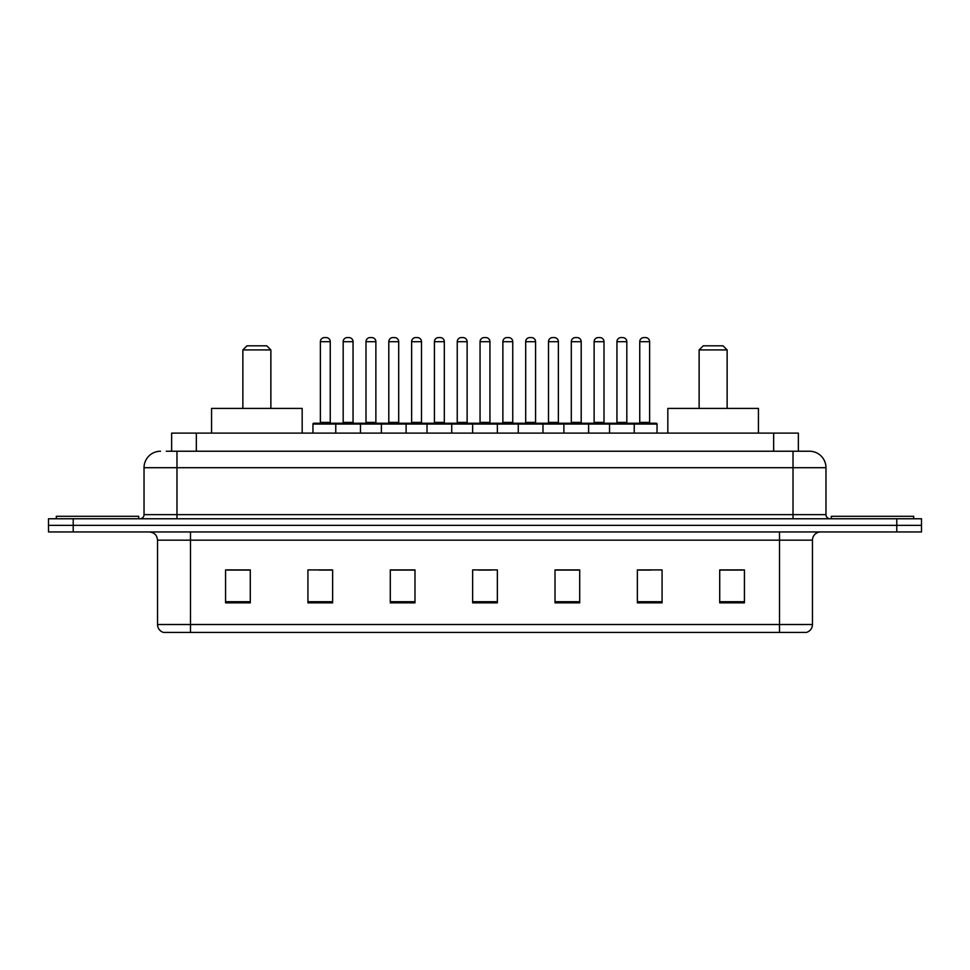 <?xml version="1.0" encoding="UTF-8"?>
<svg xmlns="http://www.w3.org/2000/svg" width="970" height="970" viewBox="0 0 970 970"><rect width="100%" height="100%" fill="white"/><g stroke="black" fill="none" stroke-linecap="round" stroke-linejoin="round"><path stroke-width="1.45" d="M166.282 451.232L176.976 451.232L166.282 451.232L171.641 451.232L171.641 433.117L798.359 433.117L798.359 451.232M160.511 451.232A16.466 16.466 0 0 0 144.033 467.71L144.033 514.646A4.122 4.122 0 0 1 139.922 518.768M825.967 467.71L176.976 467.71L176.976 451.232L809.489 451.232A16.466 16.466 0 0 1 825.967 467.71L825.967 514.646C826.21 517.155 827.58 518.526 830.077 518.768M73.211 518.768L48.5 518.768L48.5 525.352L73.211 525.352L48.5 525.352L48.5 531.948L73.211 531.948L73.211 525.352L896.789 525.352L73.211 525.352L73.211 518.768L896.789 518.768L896.789 525.352L921.5 525.352L896.789 525.352L896.789 531.948L73.211 531.948M896.789 531.948L921.5 531.948L921.5 518.768L896.789 518.768M809.247 451.232L803.718 451.232M812.46 624.51C812.229 628.463 810.253 631.094 806.531 632.416L779.516 632.416L779.516 624.51L812.46 624.51L812.46 540.181A8.233 8.233 0 0 1 820.693 531.948M779.516 632.416L163.469 632.416A8.233 8.233 0 0 1 157.54 624.51L157.54 540.181C157.055 535.173 154.315 532.433 149.307 531.948M744.427 602.855L744.427 569.911L719.716 569.911L719.716 602.855L744.427 602.855M662.073 602.855L662.073 569.911L637.363 569.911L637.363 602.855L662.073 602.855M579.708 602.855L579.708 569.911L555.01 569.911L555.01 602.855L579.708 602.855M250.284 602.855L250.284 569.911L225.573 569.911L225.573 602.855L250.284 602.855M332.637 602.855L332.637 569.911L307.926 569.911L307.926 602.855L332.637 602.855M414.99 602.855L414.99 569.911L390.292 569.911L390.292 602.855L414.99 602.855M497.355 602.855L497.355 569.911L472.645 569.911L472.645 602.855L497.355 602.855M764.53 632.416L190.484 632.416L190.484 624.51L779.516 624.51L779.516 540.181L157.54 540.181M638.515 570.081L650.87 570.081M719.716 570.081L742.777 570.081M410.383 570.081L399.919 570.081M319.13 570.081L331.485 570.081M227.222 570.081L250.284 570.081M570.081 570.081L559.617 570.081M478.828 570.081L491.172 570.081M414.99 570.081L390.292 570.081M579.708 570.081L555.01 570.081M138.686 518.768L138.686 516.295L56.321 516.295L56.321 518.768M242.864 349.928L270.873 349.928L266.75 345.817L246.986 345.817L242.864 349.928L242.864 408.406M270.873 349.928L270.873 408.406M302.167 433.117L302.167 408.406L211.569 408.406L211.569 433.117M699.127 349.928L727.136 349.928L723.014 345.817L703.25 345.817L699.127 349.928L699.127 408.406M727.136 349.928L727.136 408.406M758.431 433.117L758.431 408.406L667.833 408.406L667.833 433.117M913.679 518.768L913.679 516.295L831.314 516.295L831.314 518.768M633.168 423.235L656.229 423.235A0.825 0.825 0 0 1 657.042 424.06L335.765 424.06A0.825 0.825 0 0 1 336.59 423.235L359.652 423.235A0.825 0.825 0 0 1 360.476 424.06L360.476 433.117M353.056 341.695L343.174 341.695A4.122 4.122 0 0 1 347.296 337.584L348.945 337.584A4.122 4.122 0 0 1 353.056 341.695L353.056 422.411A0.825 0.825 0 0 0 353.88 423.235M343.174 341.695L343.174 422.411A0.825 0.825 0 0 1 342.349 423.235M336.832 423.235L313.771 423.235A0.825 0.825 0 0 0 312.958 424.06L335.765 424.06L335.765 433.117M381.392 433.117L381.392 424.06A0.825 0.825 0 0 1 382.216 423.235L405.278 423.235A0.825 0.825 0 0 1 406.103 424.06L406.103 433.117M398.694 341.695L388.8 341.695A4.122 4.122 0 0 1 392.923 337.584L394.572 337.584A4.122 4.122 0 0 1 398.694 341.695L398.694 422.411A0.825 0.825 0 0 0 399.507 423.235M388.8 341.695L388.8 422.411A0.825 0.825 0 0 1 387.976 423.235M427.018 433.117L427.018 424.06A0.825 0.825 0 0 1 427.843 423.235L450.904 423.235A0.825 0.825 0 0 1 451.729 424.06L451.729 433.117M444.321 341.695L434.427 341.695A4.122 4.122 0 0 1 438.549 337.584L440.198 337.584A4.122 4.122 0 0 1 444.321 341.695L444.321 422.411A0.825 0.825 0 0 0 445.133 423.235M434.427 341.695L434.427 422.411A0.825 0.825 0 0 1 433.614 423.235M472.645 433.117L472.645 424.06A0.825 0.825 0 0 1 473.469 423.235L496.531 423.235A0.825 0.825 0 0 1 497.355 424.06L497.355 433.117M489.947 341.695L480.053 341.695A4.122 4.122 0 0 1 484.175 337.584L485.825 337.584A4.122 4.122 0 0 1 489.947 341.695L489.947 422.411A0.825 0.825 0 0 0 490.759 423.235M480.053 341.695L480.053 422.411A0.825 0.825 0 0 1 479.241 423.235M518.271 433.117L518.271 424.06A0.825 0.825 0 0 1 519.096 423.235L542.157 423.235A0.825 0.825 0 0 1 542.982 424.06L542.982 433.117M535.573 341.695L525.679 341.695A4.122 4.122 0 0 1 529.802 337.584L531.451 337.584A4.122 4.122 0 0 1 535.573 341.695L535.573 422.411A0.825 0.825 0 0 0 536.386 423.235M525.679 341.695L525.679 422.411A0.825 0.825 0 0 1 524.867 423.235M563.897 433.117L563.897 424.06A0.825 0.825 0 0 1 564.722 423.235L587.784 423.235A0.825 0.825 0 0 1 588.608 424.06L588.608 433.117M581.2 341.695L571.306 341.695A4.122 4.122 0 0 1 575.428 337.584L577.077 337.584A4.122 4.122 0 0 1 581.2 341.695L581.2 422.411A0.825 0.825 0 0 0 582.024 423.235M571.306 341.695L571.306 422.411A0.825 0.825 0 0 1 570.493 423.235M609.524 433.117L609.524 424.06A0.825 0.825 0 0 1 610.348 423.235L633.41 423.235A0.825 0.825 0 0 1 634.235 424.06L634.235 433.117M626.826 341.695L616.944 341.695A4.122 4.122 0 0 1 621.055 337.584L622.704 337.584A4.122 4.122 0 0 1 626.826 341.695L626.826 422.411A0.825 0.825 0 0 0 627.651 423.235M616.944 341.695L616.944 422.411A0.825 0.825 0 0 1 616.12 423.235M320.367 341.695A4.122 4.122 0 0 1 324.489 337.584L326.126 337.584A4.122 4.122 0 0 1 330.249 341.695L320.367 341.695L320.367 422.411A0.825 0.825 0 0 1 319.542 423.235M330.249 341.695L330.249 422.411A0.825 0.825 0 0 0 331.073 423.235M312.958 424.06L312.958 433.117M382.459 423.235L359.409 423.235M365.993 341.695A4.122 4.122 0 0 1 370.116 337.584L371.752 337.584A4.122 4.122 0 0 1 375.875 341.695L365.993 341.695L365.993 422.411A0.825 0.825 0 0 1 365.169 423.235M375.875 341.695L375.875 422.411A0.825 0.825 0 0 0 376.7 423.235M428.085 423.235L405.036 423.235M411.62 341.695A4.122 4.122 0 0 1 415.742 337.584L417.379 337.584A4.122 4.122 0 0 1 421.501 341.695L411.62 341.695L411.62 422.411A0.825 0.825 0 0 1 410.795 423.235M421.501 341.695L421.501 422.411A0.825 0.825 0 0 0 422.326 423.235M473.712 423.235L450.662 423.235M457.246 341.695A4.122 4.122 0 0 1 461.368 337.584L463.005 337.584A4.122 4.122 0 0 1 467.128 341.695L457.246 341.695L457.246 422.411A0.825 0.825 0 0 1 456.421 423.235M467.128 341.695L467.128 422.411A0.825 0.825 0 0 0 467.952 423.235M519.338 423.235L496.288 423.235M502.872 341.695A4.122 4.122 0 0 1 506.995 337.584L508.632 337.584A4.122 4.122 0 0 1 512.754 341.695L502.872 341.695L502.872 422.411A0.825 0.825 0 0 1 502.048 423.235M512.754 341.695L512.754 422.411A0.825 0.825 0 0 0 513.579 423.235M564.964 423.235L541.915 423.235M548.499 341.695A4.122 4.122 0 0 1 552.621 337.584L554.258 337.584A4.122 4.122 0 0 1 558.38 341.695L548.499 341.695L548.499 422.411A0.825 0.825 0 0 1 547.674 423.235M558.38 341.695L558.38 422.411A0.825 0.825 0 0 0 559.205 423.235M610.591 423.235L587.541 423.235M594.125 341.695A4.122 4.122 0 0 1 598.247 337.584L599.884 337.584A4.122 4.122 0 0 1 604.007 341.695L594.125 341.695L594.125 422.411A0.825 0.825 0 0 1 593.3 423.235M604.007 341.695L604.007 422.411A0.825 0.825 0 0 0 604.831 423.235M639.751 341.695A4.122 4.122 0 0 1 643.874 337.584L645.511 337.584A4.122 4.122 0 0 1 649.633 341.695L639.751 341.695L639.751 422.411A0.825 0.825 0 0 1 638.927 423.235M649.633 341.695L649.633 422.411A0.825 0.825 0 0 0 650.458 423.235M657.042 424.06L657.042 433.117M196.352 451.232L196.352 433.117M773.648 451.232L773.648 433.117M176.976 518.768L176.976 467.71L144.033 467.71M144.033 514.646L825.967 514.646M793.023 451.232L793.023 518.768M779.516 531.948L779.516 540.181L812.46 540.181M157.54 624.51L190.484 624.51L190.484 531.948M497.355 601.715L472.645 601.715M414.99 601.715L390.292 601.715M332.637 601.715L307.926 601.715M250.284 601.715L225.573 601.715M579.708 601.715L555.01 601.715M662.073 601.715L637.363 601.715M744.427 601.715L719.716 601.715M343.174 422.411L353.056 422.411M388.8 422.411L398.694 422.411M434.427 422.411L444.321 422.411M480.053 422.411L489.947 422.411M525.679 422.411L535.573 422.411M571.306 422.411L581.2 422.411M616.944 422.411L626.826 422.411M320.367 422.411L330.249 422.411M365.993 422.411L375.875 422.411M411.62 422.411L421.501 422.411M457.246 422.411L467.128 422.411M502.872 422.411L512.754 422.411M548.499 422.411L558.38 422.411M594.125 422.411L604.007 422.411M639.751 422.411L649.633 422.411"/></g></svg>
